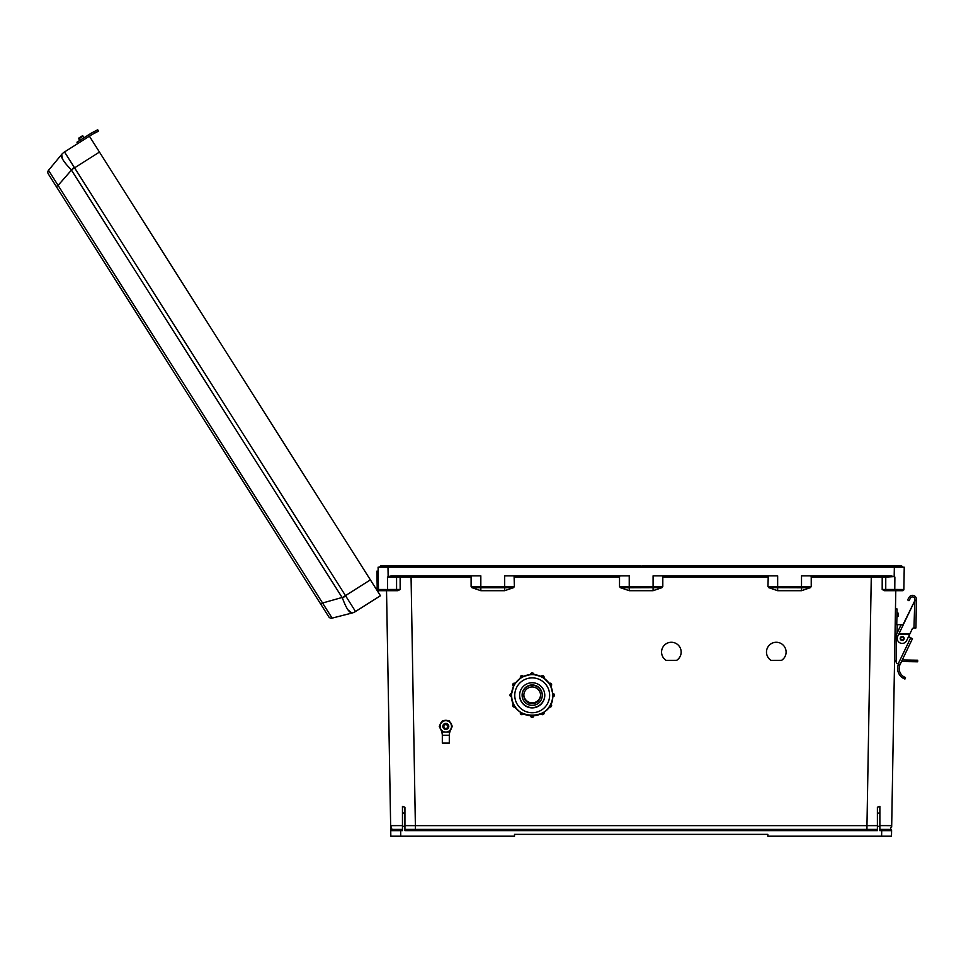 <?xml version="1.0" encoding="UTF-8"?>
<svg xmlns="http://www.w3.org/2000/svg" width="966" height="966" viewBox="0 0 966 966"><rect width="100%" height="100%" fill="white"/><g stroke="black" fill="none" stroke-linecap="round" stroke-linejoin="round"><path stroke-width="1.45" d="M514.081 575.857L514.395 586.495L480.827 586.616L480.827 575.857L391.81 575.857L388.151 576.593L387.994 567.199L379.952 567.199L380.568 565.967L412.905 565.967L412.651 567.199M771.11 660.418L781.47 660.418A9.817 9.817 180 0 0 776.29 642.269A9.817 9.817 180 0 0 771.11 660.418L781.47 660.358A9.817 9.817 180 0 0 786.107 652.05M666.19 660.418L676.538 660.418A9.817 9.817 180 0 0 671.37 642.269A9.817 9.817 180 0 0 666.19 660.418L676.538 660.358A9.817 9.817 180 0 0 681.187 652.05M903.898 586.652L903.85 589.489A1.232 1.232 0 0 1 902.606 590.697L884.433 590.697L882.187 589.489L882.212 577.064L811.235 577.076L811.235 586.495L810.462 587.63L801.514 590.697L801.514 587.739L768.707 587.63L767.946 586.495L811.235 586.495M768.707 587.63L777.654 590.697L801.514 590.697M768.26 575.857L767.946 586.495M767.946 577.076L662.809 577.076L662.809 586.495L662.036 587.63L653.088 590.697L629.24 590.697L620.293 587.63L629.24 587.739L629.24 590.697M514.395 577.076L619.52 577.076L619.52 586.495L620.293 587.63M810.462 587.63L801.514 587.739L801.514 575.857L890.519 575.857L894.178 576.593L894.347 567.199L378.092 567.199L378.491 589.489A1.232 1.232 0 0 0 379.723 590.697L397.895 590.697L400.153 589.489L400.117 577.064L471.106 577.076L471.106 586.495L471.879 587.63L480.827 590.697L504.675 590.697L513.622 587.63L514.395 586.495M411.045 575.857L415.38 825.628L404.935 825.616L404.935 829.408L877.394 829.408L877.394 825.616L866.961 825.628L871.296 575.857M879.869 829.408L890.362 829.408L881.704 829.408L881.704 830.639L879.869 830.639L879.869 806.356L879.869 812.78L877.394 813.336L877.394 807.262L879.869 806.356M386.533 590.697L390.735 830.663L402.46 830.639L402.46 826.316L404.935 826.316L404.935 830.639L877.394 830.639L877.394 826.316L879.869 826.316M390.675 827.065L390.832 836.206L514.516 836.206L514.516 834.358L767.825 834.358L767.825 836.206L881.608 836.206L881.704 830.639L891.594 830.663L891.497 836.206L881.608 836.206M904.091 575.857L904.236 567.199L894.347 567.199L902.377 567.199L901.761 565.967L869.436 565.967L869.69 567.199M895.784 590.697L891.666 827.065M619.52 586.495L629.24 586.616L629.24 575.857L504.675 575.857L504.675 587.739L513.622 587.63M662.036 587.63L629.24 587.739L629.24 586.616L653.088 586.616L653.088 575.857L777.654 575.857L777.654 590.697M882.187 589.489L885.75 589.465A1.232 1.232 -90 0 0 886.981 590.697L894.238 590.697M894.371 590.697L902.606 590.697A1.232 1.232 0 0 0 903.85 589.489L904.236 567.199M882.767 575.857L884.53 575.857A1.232 1.232 -90 0 1 885.762 577.1L882.212 577.064L882.767 575.857M766.473 652.05A9.817 9.817 180 0 0 771.11 660.358M661.553 652.05A9.817 9.817 180 0 0 666.19 660.358M877.394 826.316L877.394 813.336M879.869 825.604L891.69 825.628L890.362 829.408A1.232 1.232 0 0 1 891.594 830.663A1.232 1.232 0 0 0 890.362 829.408L887.005 829.408M894.178 576.593L885.762 577.1L885.75 589.465L903.85 589.489M894.77 590.697L894.878 577.076M653.088 590.697L653.088 586.616L662.809 586.495M662.809 577.076L662.495 575.857M811.235 577.076L810.921 575.857M902.377 566.583L641.17 566.583L641.786 565.967L901.761 565.967M379.952 566.583L869.436 565.967M395.323 829.408L391.967 829.408A1.232 1.232 0 0 0 390.735 830.663A1.232 1.232 0 0 1 391.967 829.408L400.636 829.408L391.967 829.408L390.65 825.628L402.46 825.604M402.46 829.408L400.636 829.408L400.733 836.206M387.571 590.697L387.571 589.489L378.491 589.489A1.232 1.232 0 0 0 379.723 590.697L395.36 590.697A1.232 1.232 -90 0 0 396.579 589.465L387.571 589.489L387.463 577.076L400.117 577.064L399.574 575.857L397.799 575.857A1.232 1.232 -90 0 0 396.579 577.1L396.579 589.465L400.153 589.489M378.092 567.199L378.165 571.135L376.909 571.148L377.187 586.857L378.443 586.833L378.515 590.757M404.935 826.316L404.935 807.262L402.46 806.356L402.46 812.78L402.46 806.356M402.46 826.316L402.46 812.78L404.935 813.336M388.151 576.593L387.463 577.076M619.52 577.076L619.834 575.857M471.106 577.076L471.42 575.857M471.879 587.63L480.827 587.739L480.827 586.616L471.106 586.495M412.905 565.967L640.555 565.967L641.17 566.583L640.555 565.967L380.568 565.967M377.211 588.523L377.187 586.857M376.523 589.562A1.413 1.413 0 0 1 377.247 590.721A1.413 1.413 0 0 0 376.523 589.562A1.413 1.413 0 0 1 377.247 590.721M378.153 592.146A2.669 2.669 0 0 0 375.617 588.149M54.953 184.434L51.186 178.481M325.131 611.067L322.825 607.409M77.799 143.548L76.954 142.219L80.275 140.118L81.108 141.447L64.517 151.952L345.49 595.624L370.376 579.866L99.462 152.073L89.403 136.194L64.517 151.952A12.365 12.22 -140.3 0 0 61.607 154.524L48.529 170.294L61.607 154.524C60.641 157.168 63.828 162.203 71.17 169.63L342.399 597.942C345.973 607.747 349.161 612.782 351.974 613.048L332.123 618.119L322.559 603.013L320.76 604.161L48.3 173.928A3.091 3.091 0 0 1 48.529 170.294L58.093 185.4L56.294 186.547L328.754 616.779A3.091 3.091 0 0 0 332.123 618.119M370.376 579.866L380.435 595.744L355.512 611.502A12.365 12.22 75.7 0 1 351.974 613.048A12.365 12.365 0 0 0 355.548 611.502A12.365 12.365 0 0 1 351.986 613.036L347.977 609.908M342.254 597.664L345.49 595.624L355.512 611.502M345.949 596.396L322.559 603.013L58.093 185.4L74.08 167.094M61.619 154.512A12.365 12.365 0 0 1 64.517 151.952A12.365 12.365 0 0 0 61.619 154.512L62.73 159.475M78.801 138.826L79.804 140.42L78.801 138.826A0.628 0.628 0 0 1 78.995 137.957A0.628 0.628 0 0 0 78.801 138.826L83.052 136.134A0.628 0.628 0 0 0 82.182 135.94A0.628 0.628 0 0 1 83.052 136.134A0.628 0.628 0 0 0 82.182 135.94L78.995 137.957L82.182 135.94A0.628 0.628 0 0 1 83.052 136.134L84.054 137.727M78.995 137.957L82.182 135.94M81.108 141.447L91.239 135.035A29.849 29.849 0 0 1 93.497 133.743L94.946 132.994L94.221 131.593L92.772 132.342L93.762 131.835M90.889 133.405L90.393 133.706A31.419 31.419 0 0 1 92.772 132.342L97.711 129.794L98.435 131.183L94.946 132.994M90.913 133.38L89.005 134.588M90.393 133.706L80.275 140.118M91.239 135.035L93.497 133.743M97.711 129.794L98.435 131.183M904.128 638.514A1.944 1.944 0 0 1 902.147 640.422A1.944 1.944 0 0 1 900.227 638.441A1.944 1.944 0 0 1 902.22 636.534A1.944 1.944 0 0 1 904.128 638.514A1.944 1.944 0 0 1 902.147 640.422A1.944 1.944 0 0 1 900.227 638.441A1.944 1.944 0 0 0 902.147 640.422A1.944 1.944 0 0 0 904.128 638.514A1.968 1.968 0 0 1 902.147 640.446A1.968 1.968 0 0 1 900.215 638.441A1.968 1.968 0 0 1 902.22 636.509A1.968 1.968 0 0 1 904.14 638.514A1.944 1.944 0 0 1 902.147 640.422A1.944 1.944 0 0 1 900.227 638.441M900.058 664.523L898.187 663.871L910.697 637.802L912.459 638.659L899.865 664.958A9.648 9.648 0 0 0 903.717 676.695L905.48 677.577L903.717 676.695L905.48 677.577L904.937 679.05L903.814 678.555M899.865 664.958L898.38 664.439A11.218 11.218 0 0 0 903.162 678.204L904.937 679.05L903.162 678.204L903.717 676.695M897.438 663.606L898.187 663.871L897.438 663.606A1.968 1.968 0 0 1 896.122 661.722L896.593 634.553A1.968 1.968 0 0 1 896.786 633.744L900.662 625.666A1.968 1.968 0 0 1 903.029 624.652L914.838 600.659L899.056 633.551L909.936 633.744L912.218 628.987A1.884 1.884 0 0 1 913.957 627.924L914.862 599.343A2.355 2.355 0 0 0 910.455 598.135L908.982 600.707L907.617 599.922L909.091 597.35A3.924 3.924 0 0 1 916.432 599.367L915.925 627.96L913.969 627.924M901.604 624.736L897.16 624.664L897.003 633.285M910.624 637.777L908.704 636.328M915.925 627.96L916.408 600.683L914.838 600.659L914.428 601.516M907.617 599.922L909.091 597.35M914.862 599.343A2.355 2.355 0 0 0 910.455 598.135M909.936 633.744L906.639 640.615A4.951 4.951 0 0 1 900.046 642.933A4.951 4.951 0 0 1 897.716 636.34L899.201 633.237M909.561 634.517L898.682 634.336L899.056 633.551M898.863 633.938L909.755 634.131M910.697 637.802L908.632 636.823M896.122 661.722L896.122 661.372A1.968 1.968 0 0 1 894.588 659.416M898.199 614.702L898.175 616.199L898.199 614.702M896.593 634.396L896.158 659.367M895.47 608.918L897.04 608.954L896.762 624.652M901.495 661.505L907.666 661.601L907.69 660.032L902.244 659.947M907.69 660.032L917.7 660.213L917.676 661.782L907.666 661.601M895.192 624.628L897.16 624.664M896.605 634.396L895.023 634.36M449.093 720.684L442.525 720.684L439.24 726.372L442.525 720.636L445.809 720.624L449.093 720.636L452.366 726.372L449.093 720.636M439.24 726.372L440.882 729.221A5.687 5.687 180 0 0 451.496 726.372A5.687 5.687 180 0 0 440.882 723.534A5.687 5.687 180 0 0 440.882 729.221L442.525 732.047L449.093 732.047L452.366 726.372M448.212 728.147A2.983 2.983 180 0 0 445.809 723.389A2.983 2.983 180 0 0 443.394 728.147M443.575 735.283L448.031 735.283L443.575 735.283M451.641 727.639A5.989 5.989 180 0 1 450.989 729.294A13.391 13.379 180 0 0 449.347 734.534A0.785 0.785 180 0 1 448.562 735.247L449.299 735.283L449.299 743.071L442.319 743.071L442.319 735.283L443.044 735.247A0.785 0.785 180 0 1 442.271 734.534A13.391 13.379 0 0 0 440.617 729.294A5.989 5.989 180 0 1 439.977 727.639M449.299 735.283L442.319 735.283M449.77 721.807A5.989 5.989 180 0 1 451.665 725.104A5.989 5.989 180 0 0 449.794 721.843L449.878 721.904M447.681 720.624A5.989 5.989 180 0 0 443.925 720.624M443.949 720.6L442.525 720.588L441.812 721.831A5.989 5.989 180 0 0 439.953 725.092A5.989 5.989 180 0 1 441.848 721.807M447.741 720.624A5.989 5.989 180 0 0 443.865 720.624M448.465 735.247L443.153 735.247M448.707 726.396A2.898 2.898 180 0 0 445.809 723.486A2.898 2.898 180 0 0 442.911 726.396M448.707 726.492A2.898 2.898 180 0 0 445.809 723.51A2.898 2.898 180 0 0 442.911 726.492A2.898 2.898 180 0 1 445.809 723.582A2.898 2.898 180 0 1 448.707 726.48A2.898 2.898 180 0 0 445.809 723.606A2.898 2.898 180 0 0 442.911 726.504M448.707 726.432A2.898 2.898 180 0 0 445.809 723.534A2.898 2.898 180 0 0 442.911 726.42A2.898 2.898 180 0 1 445.809 723.558A2.898 2.898 180 0 1 448.707 726.456A2.898 2.898 180 0 0 448.707 726.408M448.707 726.529A2.898 2.898 180 0 0 445.809 723.631A2.898 2.898 180 0 0 442.911 726.529A2.898 2.898 180 0 0 445.809 729.427A2.898 2.898 180 0 0 448.707 726.529M447.705 726.541A1.896 1.896 180 0 0 445.809 724.633A1.896 1.896 180 0 0 443.901 726.541A1.896 1.896 180 0 0 445.809 728.436A1.896 1.896 180 0 0 447.705 726.541M442.525 720.588L444.155 720.539M441.74 721.904L442.525 720.539M449.093 720.588L447.669 720.6M447.463 720.539L449.093 720.539M521.857 713.041L523.246 713.874A1.57 1.57 0 0 1 520.312 713.089L520.517 712.135M514.347 705.482L515.12 706.895A1.57 1.57 0 0 1 512.753 705.542L513.55 704.021A1.57 1.57 180 0 0 512.753 705.373M511.569 696.8L510 695.23A1.57 1.57 0 0 1 511.569 693.66L511.569 696.8A1.57 1.57 0 0 1 510 695.23L511.569 693.491A1.57 1.57 180 0 0 510 695.061M514.407 684.906A20.576 20.576 180 0 0 514.347 685.015L513.646 686.331L512.753 684.906A1.57 1.57 0 0 1 515.12 683.554L513.55 686.271A1.57 1.57 0 0 1 512.753 684.906L515.12 683.385A1.57 1.57 180 0 0 512.753 684.749M521.966 677.408A20.576 20.576 180 0 0 521.857 677.468L520.577 678.241L520.312 677.359A1.57 1.57 0 0 1 523.246 676.574L520.517 678.144A1.57 1.57 0 0 1 520.312 677.359L523.246 676.417A1.57 1.57 180 0 0 520.312 677.202M542.264 695.351L542.264 695.025A10.071 10.071 180 0 0 532.194 684.954A10.071 10.071 180 0 0 522.123 695.025L522.123 695.351A10.071 10.071 180 0 0 532.194 705.409A10.071 10.071 180 0 0 542.264 695.351A10.071 10.071 180 0 0 532.194 685.28A10.071 10.071 180 0 0 522.123 695.351M519.611 695.291A12.582 12.582 180 0 0 532.194 707.849A12.582 12.582 180 0 0 544.776 695.291A12.582 12.582 180 0 1 532.194 707.849A12.582 12.582 180 0 1 519.611 695.291M519.611 695.17A12.582 12.582 180 0 0 532.194 707.607A12.582 12.582 180 0 0 544.776 695.17M519.611 695.315A12.582 12.582 180 0 0 532.194 707.885A12.582 12.582 180 0 0 544.776 695.315A12.582 12.582 180 0 0 532.194 682.733A12.582 12.582 180 0 0 519.611 695.315M511.618 695.194A20.576 20.576 180 0 0 511.618 695.254L511.618 695.254A20.576 20.576 180 0 0 532.194 715.83A20.576 20.576 180 0 0 552.769 695.254L552.769 695.254A20.576 20.576 180 0 0 552.769 695.194L552.83 693.66A1.57 1.57 0 0 1 554.399 695.23A1.57 1.57 0 0 1 552.83 696.8L552.709 693.66M550.813 686.295A20.576 20.576 180 0 1 552.709 693.491L550.729 686.102M550.753 686.331L550.052 685.015A20.576 20.576 180 0 0 549.98 684.906L549.28 683.554A1.57 1.57 0 0 1 551.634 684.906A1.57 1.57 0 0 1 550.849 686.271L550.849 686.271A3.924 3.924 180 0 1 551.018 686.741M551.634 684.749L549.28 683.385L550.849 686.271L551.634 684.749A1.57 1.57 180 0 0 549.28 683.385L549.183 683.614M542.566 677.42L541.153 676.574A1.57 1.57 0 0 1 544.087 677.359A1.57 1.57 0 0 1 543.87 678.144A20.576 20.576 180 0 1 549.183 683.445L543.761 678.035M542.542 677.468A20.576 20.576 180 0 0 542.433 677.408L541.093 676.671M532.254 674.679L533.763 674.594L532.254 674.679A20.576 20.576 180 0 0 532.133 674.679L530.624 674.594A1.57 1.57 0 0 1 532.194 673.024A1.57 1.57 0 0 1 533.763 674.594A20.576 20.576 180 0 1 541.093 676.502L533.703 674.534M532.254 674.618L530.624 674.594A20.576 20.576 180 0 0 523.294 676.502L523.294 676.671M520.577 678.241L520.517 678.144A20.576 20.576 180 0 0 515.216 683.445L515.216 683.614M513.646 686.331L513.55 686.271A20.576 20.576 180 0 0 511.678 693.491L511.678 693.66M523.826 695.097A8.368 8.368 180 0 0 532.194 703.212A8.368 8.368 180 0 0 540.562 695.097A8.368 8.368 180 0 1 532.194 703.224A8.368 8.368 180 0 1 523.826 695.097M523.838 694.916A8.368 8.368 180 0 0 532.194 702.862A8.368 8.368 180 0 0 540.562 694.916M523.826 695.351A8.368 8.368 180 0 0 532.194 703.719A8.368 8.368 180 0 0 540.574 695.351A8.368 8.368 180 0 0 532.194 686.971A8.368 8.368 180 0 0 523.826 695.351M515.071 683.36A3.924 3.924 0 0 1 516.061 682.298M533.763 674.268A3.924 3.924 0 0 1 535.249 674.703M550.91 686.234A3.924 3.924 0 0 1 551.067 686.85M534.91 674.654A3.924 3.924 180 0 0 533.763 674.377M515.832 682.588A3.924 3.924 180 0 0 515.12 683.397L514.359 684.882M552.769 695.254L552.769 695.254A20.576 20.576 180 0 0 532.194 674.679A20.576 20.576 180 0 0 511.618 695.254C510.35 721.795 554.049 721.795 552.769 695.254L552.769 695.254M533.763 674.594L533.763 674.437A1.57 1.57 180 0 0 532.194 672.867A1.57 1.57 180 0 0 530.624 674.437L530.624 674.594M533.763 715.77L533.763 715.854A1.57 1.57 0 0 1 532.194 717.424A1.57 1.57 0 0 1 530.624 715.854L530.624 715.77M415.38 829.408L415.38 825.628L866.961 825.628L866.961 829.408M480.827 590.697L480.827 587.739L504.675 587.739L504.675 590.697M71.351 169.883L99.462 152.073M903.657 638.502A1.473 1.473 0 0 0 902.208 637.005A1.473 1.473 0 0 0 900.71 638.454A1.473 1.473 0 0 0 902.159 639.951A1.473 1.473 0 0 0 903.657 638.502M914.838 600.188L916.42 600.212M896.907 616.646L897.692 616.658L898.223 613.217M544.087 677.202A1.57 1.57 180 0 0 541.153 676.417L544.087 677.202L543.81 678.241M515.12 706.895L512.753 705.542A1.57 1.57 0 0 1 513.55 704.178L513.55 704.021M523.246 713.874L520.312 713.089A1.57 1.57 0 0 1 520.517 712.304L520.517 712.196A1.57 1.57 180 0 0 520.312 712.932M542.433 713.101L543.87 712.304A1.57 1.57 0 0 1 544.087 713.089L544.087 712.932A1.57 1.57 180 0 0 543.894 712.183M549.28 706.895L551.634 705.373A1.57 1.57 180 0 0 550.849 704.021L550.849 704.178A1.57 1.57 0 0 1 551.634 705.542A1.57 1.57 0 0 1 549.28 706.895L550.765 704.129M554.399 695.061A1.57 1.57 180 0 0 552.83 693.491L554.399 695.061L552.83 696.8M549.63 695.315A17.436 17.436 180 0 0 532.194 677.878A17.436 17.436 180 0 0 514.757 695.315A17.436 17.436 180 0 0 532.194 712.739A17.436 17.436 180 0 0 549.63 695.315M521.93 677.359L523.246 676.417M511.569 695.194L511.569 693.491M514.298 705.506L513.634 704.129M521.821 713.089L520.565 712.232M541.153 713.874L541.153 713.874A1.57 1.57 0 0 0 544.087 713.089L541.153 713.874L542.457 713.149M532.133 715.878L530.624 715.854C531.674 717.883 532.725 717.883 533.763 715.854L532.254 715.878M897.764 612.734L896.979 612.722M544.087 712.932L543.87 712.135M551.634 705.373L550.849 704.021M533.763 674.437C532.725 672.408 531.674 672.408 530.624 674.437M513.67 686.102L511.678 693.54M520.626 678.035L515.18 683.481M530.684 674.534L523.246 676.526"/></g></svg>
